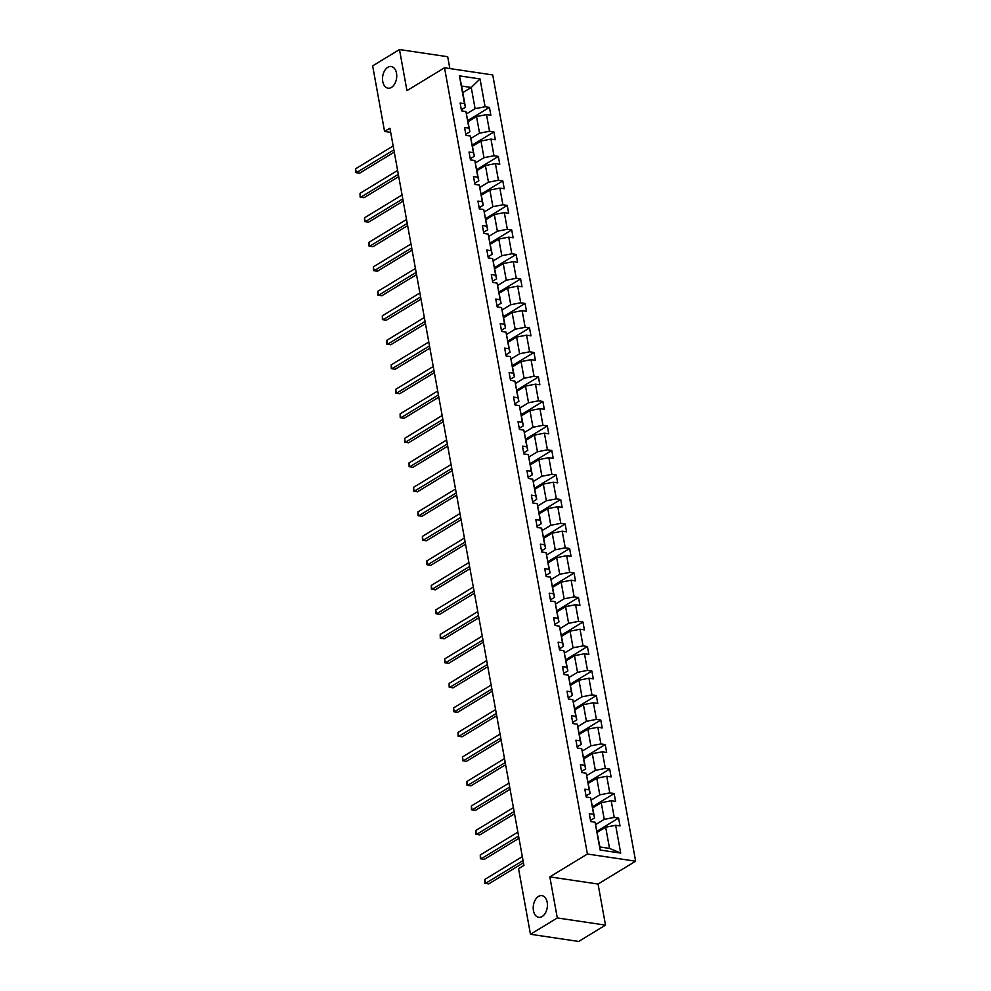 <?xml version="1.0" encoding="UTF-8"?>
<svg xmlns="http://www.w3.org/2000/svg" width="991" height="991" viewBox="0 0 991 991"><rect width="100%" height="100%" fill="white"/><g stroke="black" fill="none" stroke-linecap="round" stroke-linejoin="round"><path stroke-width="1.49" d="M391.47 87.406A10.963 6.999 98.5 0 1 388.026 88.187A10.963 6.999 98.5 0 1 382.526 78.97A10.963 6.999 98.5 0 1 387.815 67.301A10.963 6.999 98.5 0 1 391.247 66.508A10.963 6.999 98.5 0 1 396.747 75.725A10.963 6.999 98.5 0 1 391.47 87.406M542.139 916.539A10.963 6.999 98.5 0 1 538.708 917.319A10.963 6.999 98.5 0 1 533.208 908.103A10.963 6.999 98.5 0 1 538.485 896.421A10.963 6.999 98.5 0 1 541.928 895.641A10.963 6.999 98.5 0 1 547.428 904.857A10.963 6.999 98.5 0 1 542.139 916.539M449.852 68.565L447.697 56.722L399.484 49.55L372.653 65.877L384.57 131.456L390.702 132.373M635.627 861.191L492.738 74.944L444.525 67.772L587.403 854.019L635.627 861.191L598.056 884.046L549.832 876.874L557.301 917.951L605.513 925.123L598.056 884.046M605.513 925.123L578.682 941.45L530.47 934.278L557.301 917.951M466.55 113.866L475.098 108.676L471.245 87.468L480.028 78.933L485.082 106.743L489.443 107.387L467.863 120.518M462.797 92.609L471.245 87.468L461.595 86.031L465.448 107.239L461.348 109.741M475.098 108.676L485.082 106.743M470.998 138.381L479.545 133.178L476.522 116.529L486.507 114.597L490.867 115.241L489.443 107.387M486.507 114.597L489.529 131.246L493.902 131.902L472.323 145.02M475.457 162.883L484.004 157.68L480.982 141.032L490.954 139.099L495.327 139.756L493.902 131.902M490.954 139.099L493.989 155.76L498.349 156.405L476.77 169.535M479.904 187.386L488.452 182.195L485.429 165.534L495.413 163.614L499.774 164.258L498.349 156.405M495.413 163.614L498.436 180.263L502.809 180.907L481.23 194.038M484.364 211.901L492.911 206.698L489.888 190.049L499.86 188.117L504.233 188.761L502.809 180.907M499.86 188.117L502.895 204.765L507.256 205.422L485.677 218.54M488.811 236.403L497.358 231.2L494.336 214.551L504.32 212.619L508.68 213.276L507.256 205.422M504.32 212.619L507.342 229.28L511.715 229.924L490.136 243.055M493.27 260.906L501.818 255.715L498.795 239.054L508.767 237.134L513.14 237.778L511.715 229.924M508.767 237.134L511.802 253.783L516.162 254.427L494.583 267.558M497.73 285.42L506.265 280.218L503.242 263.569L513.227 261.636L517.587 262.281L516.162 254.427M513.227 261.636L516.249 278.285L520.622 278.942L499.043 292.06M502.177 309.923L510.724 304.72L507.702 288.071L517.674 286.139L522.046 286.795L520.622 278.942M517.674 286.139L520.709 302.788L525.069 303.444L503.49 316.563M506.636 334.425L515.171 329.223L512.149 312.574L522.133 310.654L526.494 311.298L525.069 303.444M522.133 310.654L525.156 327.303L529.528 327.947L507.949 341.077M511.083 358.928L519.631 353.737L516.608 337.089L526.58 335.156L530.953 335.8L529.528 327.947M526.58 335.156L529.615 351.805L533.976 352.449L512.397 365.58M515.543 383.443L524.09 378.24L521.055 361.591L531.04 359.659L535.4 360.315L533.976 352.449M531.04 359.659L534.062 376.307L538.435 376.964L516.856 390.082M519.99 407.945L528.537 402.742L525.515 386.094L535.499 384.161L539.86 384.818L538.435 376.964M535.499 384.161L538.522 400.822L542.882 401.466L521.303 414.597M524.45 432.448L532.997 427.257L529.962 410.596L539.946 408.676L544.307 409.32L542.882 401.466M539.946 408.676L542.969 425.325L547.342 425.969L525.763 439.1M528.897 456.962L537.444 451.76L534.422 435.111L544.406 433.178L548.766 433.823L547.342 425.969M544.406 433.178L547.428 449.827L551.789 450.484L530.222 463.602M533.356 481.465L541.904 476.262L538.869 459.613L548.853 457.681L553.213 458.338L551.789 450.484M548.853 457.681L551.876 474.342L556.248 474.986L534.669 488.117M537.803 505.967L546.351 500.777L543.328 484.116L553.312 482.196L557.673 482.84L556.248 474.986M553.312 482.196L556.335 498.845L560.695 499.489L539.129 512.62M542.263 530.482L550.81 525.28L547.775 508.631L557.76 506.698L562.132 507.342L560.695 499.489M557.76 506.698L560.782 523.347L565.155 524.004L543.576 537.122M546.71 554.985L555.257 549.782L552.235 533.133L562.219 531.201L566.579 531.857L565.155 524.004M562.219 531.201L565.242 547.862L569.602 548.506L548.035 561.637M551.169 579.487L559.717 574.297L556.682 557.636L566.666 555.716L571.039 556.36L569.602 548.506M566.666 555.716L569.689 572.364L574.062 573.009L552.482 586.139M555.617 604.002L564.164 598.799L561.141 582.151L571.126 580.218L575.486 580.862L574.062 573.009M571.126 580.218L574.148 596.867L578.509 597.523L556.942 610.642M560.076 628.505L568.623 623.302L565.588 606.653L575.573 604.721L579.946 605.377L578.509 597.523M575.573 604.721L578.608 621.369L582.968 622.026L561.389 635.144M564.523 653.007L573.071 647.804L570.048 631.156L580.032 629.235L584.393 629.88L582.968 622.026M580.032 629.235L583.055 645.884L587.415 646.528L565.849 659.659M568.983 677.522L577.53 672.319L574.495 655.67L584.479 653.738L588.852 654.382L587.415 646.528M584.479 653.738L587.514 670.387L591.875 671.043L570.296 684.162M573.43 702.024L581.977 696.822L578.955 680.173L588.939 678.24L593.299 678.897L591.875 671.043M588.939 678.24L591.961 694.889L596.322 695.546L574.755 708.664M577.889 726.527L586.437 721.324L583.414 704.675L593.386 702.743L597.759 703.399L596.322 695.546M593.386 702.743L596.421 719.404L600.781 720.048L579.202 733.179M582.336 751.029L590.884 745.839L587.861 729.178L597.846 727.258L602.206 727.902L600.781 720.048M597.846 727.258L600.868 743.907L605.228 744.551L583.662 757.681M586.796 775.544L595.343 770.341L592.321 753.693L602.293 751.76L606.665 752.417L605.228 744.551M602.293 751.76L605.328 768.409L609.688 769.066L588.109 782.184M591.243 800.047L599.79 794.844L596.768 778.195L606.752 776.263L611.113 776.919L609.688 769.066M606.752 776.263L609.775 792.924L614.147 793.568L592.568 806.699M595.702 824.549L604.25 819.359L601.227 802.698L611.199 800.778L615.572 801.422L614.147 793.568M611.199 800.778L614.234 817.426L618.595 818.071L597.016 831.201M615.659 825.28L620.713 853.09L600.125 850.018L595.071 822.22L599.889 846.983L609.527 848.42L605.674 827.212L615.659 825.28L620.019 825.924L618.595 818.071M593.646 814.367L590.611 797.718L594.6 817.922L593.646 814.367L589.273 813.71L590.698 821.564L595.071 822.22M589.187 789.852L586.164 773.203L590.153 793.419L589.187 789.852L584.826 789.208L586.251 797.061L590.611 797.718M584.74 765.349L581.705 748.701L585.693 768.905L584.74 765.349L580.367 764.705L581.791 772.559L586.164 773.203M580.28 740.847L577.258 724.198L581.246 744.402L580.28 740.847L575.92 740.19L577.344 748.044L581.705 748.701M575.833 716.344L572.798 699.683L576.787 719.9L575.833 716.344L571.46 715.688L572.885 723.541L577.258 724.198M571.373 691.829L568.351 675.181L572.34 695.385L571.373 691.829L567.013 691.185L568.438 699.039L572.798 699.683M566.914 667.327L563.891 650.678L567.88 670.882L566.914 667.327L562.554 666.67L563.978 674.537L568.351 675.181M562.467 642.825L559.444 626.163L563.433 646.38L562.467 642.825L558.106 642.168L559.531 650.022L563.891 650.678M558.007 618.31L554.985 601.661L558.974 621.865L558.007 618.31L553.647 617.666L555.071 625.519L559.444 626.163M553.56 593.807L550.538 577.158L554.526 597.362L553.56 593.807L549.2 593.163L550.624 601.017L554.985 601.661M549.101 569.305L546.078 552.644L550.067 572.86L549.101 569.305L544.74 568.648L546.165 576.502L550.538 577.158M544.654 544.79L541.631 528.141L545.62 548.345L544.654 544.79L540.293 544.146L541.718 551.999L546.078 552.644M540.194 520.287L537.172 503.639L541.16 523.843L540.194 520.287L535.834 519.643L537.258 527.497L541.631 528.141M535.747 495.785L532.724 479.124L536.713 499.34L535.747 495.785L531.374 495.128L532.811 502.982L537.172 503.639M531.287 471.27L528.265 454.621L532.254 474.838L531.287 471.27L526.927 470.626L528.352 478.48L532.724 479.124M526.84 446.768L523.818 430.119L527.807 450.323L526.84 446.768L522.468 446.123L523.905 453.977L528.265 454.621M522.381 422.265L519.358 405.616L523.347 425.82L522.381 422.265L518.02 421.609L519.445 429.462L523.818 430.119M517.934 397.75L514.899 381.101L518.9 401.318L517.934 397.75L513.561 397.106L514.998 404.96L519.358 405.616M513.474 373.248L510.452 356.599L514.44 376.803L513.474 373.248L509.114 372.604L510.538 380.457L514.899 381.101M509.027 348.745L505.992 332.096L509.993 352.3L509.027 348.745L504.654 348.089L506.091 355.955L510.452 356.599M504.568 324.243L501.545 307.582L505.534 327.798L504.568 324.243L500.207 323.586L501.632 331.44L505.992 332.096M500.121 299.728L497.086 283.079L501.087 303.283L500.121 299.728L495.748 299.084L497.185 306.937L501.545 307.582M495.661 275.225L492.638 258.577L496.627 278.781L495.661 275.225L491.301 274.581L492.725 282.435L497.086 283.079M491.214 250.723L488.179 234.062L492.18 254.278L491.214 250.723L486.841 250.066L488.266 257.92L492.638 258.577M486.754 226.208L483.732 209.559L487.721 229.763L486.754 226.208L482.394 225.564L483.819 233.418L488.179 234.062M482.307 201.706L479.272 185.057L483.261 205.261L482.307 201.706L477.935 201.062L479.359 208.915L483.732 209.559M477.848 177.203L474.825 160.542L478.814 180.758L477.848 177.203L473.487 176.547L474.912 184.4L479.272 185.057M473.401 152.688L470.366 136.04L474.355 156.256L473.401 152.688L469.028 152.044L470.452 159.898L474.825 160.542M468.941 128.186L465.919 111.537L469.907 131.741L468.941 128.186L464.581 127.542L466.005 135.395L470.366 136.04M465.448 107.239L464.494 103.683L460.121 103.027L461.546 110.881L465.919 111.537M464.494 103.683L459.44 75.873L480.028 78.933M530.47 934.278L518.553 868.698L523.917 865.428L389.934 128.198L384.57 131.456M469.907 131.741L465.795 134.243M468.074 121.67L476.522 116.529M479.545 133.178L489.529 131.246M474.355 156.256L470.254 158.746M472.534 146.173L480.982 141.032M484.004 157.68L493.989 155.76M478.814 180.758L474.701 183.261M476.981 170.675L485.429 165.534M488.452 182.195L498.436 180.263M483.261 205.261L479.161 207.763M481.44 195.19L489.888 190.049M492.911 206.698L502.895 204.765M487.721 229.763L483.608 232.266M485.887 219.692L494.336 214.551M497.358 231.2L507.342 229.28M492.18 254.278L488.067 256.78M490.347 244.195L498.795 239.054M501.818 255.715L511.802 253.783M496.627 278.781L492.515 281.283M494.794 268.697L503.242 263.569M506.265 280.218L516.249 278.285M501.087 303.283L496.974 305.785M499.253 293.212L507.702 288.071M510.724 304.72L520.709 302.788M505.534 327.798L501.421 330.3M503.701 317.715L512.149 312.574M515.171 329.223L525.156 327.303M509.993 352.3L505.881 354.803M508.16 342.217L516.608 337.089M519.631 353.737L529.615 351.805M514.44 376.803L510.328 379.305M512.607 366.732L521.055 361.591M524.09 378.24L534.062 376.307M518.9 401.318L514.787 403.82M517.067 391.234L525.515 386.094M528.537 402.742L538.522 400.822M523.347 425.82L519.234 428.323M521.514 415.737L529.962 410.596M532.997 427.257L542.969 425.325M527.807 450.323L523.694 452.825M525.973 440.252L534.422 435.111M537.444 451.76L547.428 449.827M532.254 474.838L528.141 477.328M530.42 464.754L538.869 459.613M541.904 476.262L551.876 474.342M536.713 499.34L532.601 501.842M534.88 489.257L543.328 484.116M546.351 500.777L556.335 498.845M541.16 523.843L537.048 526.345M539.327 513.772L547.775 508.631M550.81 525.28L560.782 523.347M545.62 548.345L541.507 550.847M543.786 538.274L552.235 533.133M555.257 549.782L565.242 547.862M550.067 572.86L545.954 575.362M548.234 562.777L556.682 557.636M559.717 574.297L569.689 572.364M554.526 597.362L550.414 599.865M552.693 587.291L561.141 582.151M564.164 598.799L574.148 596.867M558.974 621.865L554.861 624.367M557.14 611.794L565.588 606.653M568.623 623.302L578.608 621.369M563.433 646.38L559.32 648.882M561.6 636.296L570.048 631.156M573.071 647.804L583.055 645.884M567.88 670.882L563.768 673.385M566.059 660.799L574.495 655.67M577.53 672.319L587.514 670.387M572.34 695.385L568.227 697.887M570.506 685.314L578.955 680.173M581.977 696.822L591.961 694.889M576.787 719.9L572.687 722.402M574.966 709.816L583.414 704.675M586.437 721.324L596.421 719.404M581.246 744.402L577.134 746.904M579.413 734.319L587.861 729.178M590.884 745.839L600.868 743.907M585.693 768.905L581.593 771.407M583.872 758.833L592.321 753.693M595.343 770.341L605.328 768.409M590.153 793.419L586.04 795.909M588.32 783.336L596.768 778.195M599.79 794.844L609.775 792.924M594.6 817.922L590.5 820.424M592.779 807.838L601.227 802.698M604.25 819.359L614.234 817.426M600.125 850.018L599.889 846.983M399.484 49.55L406.954 90.627L444.525 67.772M549.832 876.874L587.403 854.019M597.226 832.353L605.674 827.212M609.527 848.42L620.713 853.09M459.44 75.873L461.595 86.031M523.025 860.56L485.454 883.415L484.735 879.488L522.319 856.633M523.434 862.777L488.712 883.91L484.822 883.241L484.735 879.488M518.578 836.057L480.994 858.912L480.276 854.985L517.859 832.13M518.974 838.275L484.252 859.395L480.362 858.726L480.276 854.985M514.118 811.542L476.547 834.41L475.829 830.483L513.412 807.615M514.527 813.772L479.805 834.893L475.915 834.224L475.829 830.483M509.671 787.04L472.088 809.907L471.369 805.98L508.953 783.113M510.068 789.257L475.346 810.39L471.456 809.721L471.369 805.98M505.212 762.537L467.641 785.392L466.922 781.465L504.506 758.611M505.621 764.755L470.886 785.875L466.996 785.206L466.922 781.465M500.765 738.022L463.181 760.89L462.463 756.963L500.046 734.096M501.161 740.252L466.439 761.373L462.549 760.704L462.463 756.963M496.305 713.52L458.722 736.387L458.015 732.46L495.599 709.593M496.714 715.737L461.979 736.87L458.09 736.202L458.015 732.46M491.858 689.018L454.274 711.872L453.556 707.946L491.14 685.091M492.254 691.235L457.532 712.356L453.643 711.687L453.556 707.946M487.399 664.503L449.815 687.37L449.109 683.443L486.692 660.576M487.807 666.732L453.073 687.853L449.183 687.184L449.109 683.443M482.951 640L445.368 662.868L444.649 658.941L482.233 636.073M483.348 642.218L448.626 663.351L444.736 662.682L444.649 658.941M478.492 615.498L440.908 638.353L440.202 634.426L477.786 611.571M478.901 617.715L444.166 638.848L440.277 638.179L440.202 634.426M474.045 590.983L436.461 613.85L435.743 609.923L473.326 587.056M474.441 593.213L439.719 614.333L435.829 613.664L435.743 609.923M469.585 566.48L432.002 589.348L431.296 585.421L468.879 562.554M469.994 568.698L435.26 589.831L431.37 589.162L431.296 585.421M465.138 541.978L427.555 564.833L426.836 560.906L464.42 538.051M465.535 544.195L430.812 565.328L426.923 564.659L426.836 560.906M460.679 517.475L423.095 540.33L422.389 536.404L459.96 513.536M461.088 519.693L426.353 540.813L422.463 540.145L422.389 536.404M456.232 492.961L418.648 515.828L417.929 511.901L455.513 489.034M456.628 495.178L421.906 516.311L418.016 515.642L417.929 511.901M451.772 468.458L414.188 491.325L413.482 487.399L451.054 464.531M452.181 470.675L417.446 491.809L413.557 491.14L413.482 487.399M447.325 443.956L409.741 466.811L409.023 462.884L446.607 440.029M447.721 446.173L412.999 467.294L409.11 466.625L409.023 462.884M442.866 419.441L405.282 442.308L404.576 438.381L442.147 415.514M443.274 421.671L408.54 442.791L404.65 442.122L404.576 438.381M438.418 394.938L400.835 417.806L400.116 413.879L437.7 391.011M438.815 397.156L404.093 418.289L400.203 417.62L400.116 413.879M433.959 370.436L396.375 393.291L395.669 389.364L433.24 366.509M434.368 372.653L399.633 393.774L395.743 393.105L395.669 389.364M429.499 345.921L391.928 368.788L391.21 364.861L428.793 341.994M429.908 348.151L395.186 369.271L391.296 368.602L391.21 364.861M425.052 321.418L387.469 344.286L386.763 340.359L424.334 317.492M425.461 323.636L390.727 344.769L386.837 344.1L386.763 340.359M420.593 296.916L383.022 319.771L382.303 315.844L419.887 292.989M421.002 299.133L386.279 320.254L382.39 319.598L382.303 315.844M416.146 272.401L378.562 295.268L377.844 291.342L415.427 268.474M416.542 274.631L381.82 295.752L377.93 295.083L377.844 291.342M411.686 247.899L374.115 270.766L373.396 266.839L410.98 243.972M412.095 250.116L377.373 271.249L373.483 270.58L373.396 266.839M407.239 223.396L369.655 246.251L368.937 242.324L406.521 219.469M407.635 225.614L372.913 246.747L369.024 246.078L368.937 242.324M402.78 198.894L365.208 221.749L364.49 217.822L402.073 194.954M403.188 201.111L368.466 222.232L364.577 221.563L364.49 217.822M398.332 174.379L360.749 197.246L360.03 193.319L397.614 170.452M398.729 176.596L364.007 197.729L360.117 197.06L360.03 193.319M393.873 149.876L356.302 172.744L355.583 168.804L393.167 145.95M394.282 152.094L359.547 173.227L355.658 172.558L355.583 168.804"/></g></svg>
